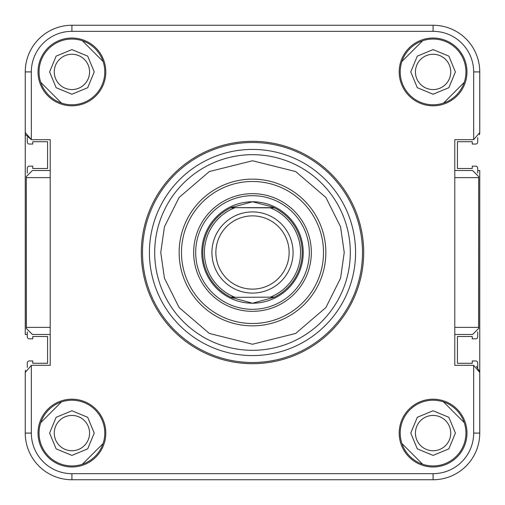 <?xml version="1.0" encoding="UTF-8"?>
<svg xmlns="http://www.w3.org/2000/svg" width="505" height="505" viewBox="0 0 505 505"><rect width="100%" height="100%" fill="white"/><g stroke="black" fill="none" stroke-linecap="round" stroke-linejoin="round"><path stroke-width="0.76" d="M479.75 132.588L473.665 139.614A7.102 7.102 0 0 1 472.648 139.689L454.79 139.689L454.79 365.311L472.648 365.311A7.102 7.102 0 0 1 473.665 365.386L473.665 433.082A40.583 40.583 0 0 1 433.082 473.665L71.918 473.665A40.583 40.583 0 0 1 31.335 433.082L31.335 365.386A7.102 7.102 0 0 1 32.352 365.311L50.21 365.311L50.21 139.689L32.352 139.689A7.102 7.102 0 0 1 31.335 139.614L31.335 71.918A40.583 40.583 0 0 1 71.918 31.335L433.082 31.335A40.583 40.583 0 0 1 473.665 71.918L473.665 139.614L479.75 132.588L479.75 71.918L479.75 132.588A7.102 7.102 0 0 1 479.397 134.791M71.918 473.665L71.918 479.75A46.668 46.668 0 0 1 25.25 433.082L25.25 372.412L25.25 433.082A46.668 46.668 0 0 0 71.918 479.75L433.082 479.75A46.668 46.668 0 0 0 479.75 433.082L479.75 170.526L477.724 170.526M25.25 372.412L31.335 365.386L25.25 372.412A7.102 7.102 0 0 1 25.604 370.209M433.082 31.335L433.082 25.25A46.668 46.668 0 0 1 479.75 71.918A46.668 46.668 0 0 0 433.082 25.25L71.918 25.25A46.668 46.668 0 0 0 25.25 71.918L25.25 334.474L27.276 334.474M433.082 415.432A17.65 17.65 0 0 0 415.432 433.082A17.65 17.65 0 0 0 433.082 450.738A17.65 17.65 0 0 0 450.738 433.082A17.65 17.65 0 0 0 433.082 415.432M433.082 54.262A17.65 17.65 0 0 0 415.432 71.918A17.65 17.65 0 0 0 433.082 89.568A17.65 17.65 0 0 0 450.738 71.918A17.65 17.65 0 0 0 433.082 54.262M71.918 54.262A17.65 17.65 0 0 0 54.262 71.918A17.65 17.65 0 0 0 71.918 89.568A17.65 17.65 0 0 0 89.568 71.918A17.65 17.65 0 0 0 71.918 54.262M71.918 415.432A17.65 17.65 0 0 0 54.262 433.082A17.65 17.65 0 0 0 71.918 450.738A17.65 17.65 0 0 0 89.568 433.082A17.65 17.65 0 0 0 71.918 415.432M61.471 401.923L40.76 422.634M27.346 331.911A4.059 4.059 0 0 0 27.276 332.644L27.276 336.803A2.026 2.026 0 0 0 29.309 338.836L32.756 338.836L32.756 336.5L47.571 336.5L47.571 363.284L32.756 363.284L32.756 360.949L29.309 360.949A2.026 2.026 0 0 0 27.276 362.981L27.276 367.141A4.059 4.059 0 0 0 27.289 367.432M27.289 137.568A4.059 4.059 0 0 0 27.276 137.859L27.276 142.019A2.026 2.026 0 0 0 29.309 144.051L32.756 144.051L32.756 141.716L47.571 141.716L47.571 168.5L32.756 168.5L32.756 166.164L29.309 166.164A2.026 2.026 0 0 0 27.276 168.197L27.276 172.357A4.059 4.059 0 0 0 27.346 173.089M40.76 82.365L61.471 103.077M103.077 61.471L82.365 40.76M422.634 40.76L401.923 61.471M443.529 103.077L464.24 82.365M477.654 173.089A4.059 4.059 0 0 0 477.724 172.357L477.724 168.197A2.026 2.026 0 0 0 475.691 166.164L472.244 166.164L472.244 168.5L457.429 168.5L457.429 141.716L472.244 141.716L472.244 144.051L475.691 144.051A2.026 2.026 0 0 0 477.724 142.019L477.724 137.859A4.059 4.059 0 0 0 477.711 137.568M477.711 367.432A4.059 4.059 0 0 0 477.724 367.141L477.724 362.981A2.026 2.026 0 0 0 475.691 360.949L472.244 360.949L472.244 363.284L457.429 363.284L457.429 336.5L472.244 336.5L472.244 338.836L475.691 338.836A2.026 2.026 0 0 0 477.724 336.803L477.724 332.644A4.059 4.059 0 0 0 477.654 331.911M464.24 422.634L443.529 401.923M401.923 443.529L422.634 464.24M82.365 464.24L103.077 443.529M252.5 323.516A71.016 71.016 0 0 0 323.516 252.5A71.016 71.016 0 0 0 252.5 181.484A71.016 71.016 0 0 0 181.484 252.5A71.016 71.016 0 0 0 252.5 323.516M252.5 325.858A73.358 73.358 0 0 0 325.858 252.5A73.358 73.358 0 0 0 252.5 179.142A73.358 73.358 0 0 0 179.142 252.5A73.358 73.358 0 0 0 252.5 325.858M160.76 252.5L164.434 226.814L179.111 197.455L209.329 171.555L252.5 160.76L295.671 171.555L325.889 197.455L340.566 226.814L344.24 252.5L340.566 278.186L325.889 307.545L295.671 333.445L252.5 344.24L209.329 333.445L179.111 307.545L164.434 278.186L160.76 252.5M149.423 252.5A103.077 103.077 0 0 1 252.5 149.423A103.077 103.077 0 0 1 355.577 252.5A103.077 103.077 0 0 1 252.5 355.577A103.077 103.077 0 0 1 149.423 252.5M252.5 363.688A111.188 111.188 0 0 1 141.312 252.5A111.188 111.188 0 0 1 252.5 141.312A111.188 111.188 0 0 1 363.688 252.5A111.188 111.188 0 0 1 252.5 363.688M433.082 104.781A32.863 32.863 0 0 0 465.945 71.918A32.863 32.863 0 0 0 433.082 39.055A32.863 32.863 0 0 0 400.219 71.918A32.863 32.863 0 0 0 433.082 104.781M433.082 105.804A33.886 33.886 0 0 0 466.967 71.918A33.886 33.886 0 0 0 433.082 38.033A33.886 33.886 0 0 0 399.196 71.918A33.886 33.886 0 0 0 433.082 105.804M39.055 71.918A32.863 32.863 0 0 0 71.918 104.781A32.863 32.863 0 0 0 104.781 71.918A32.863 32.863 0 0 0 71.918 39.055A32.863 32.863 0 0 0 39.055 71.918M38.033 71.918A33.886 33.886 0 0 0 71.918 105.804A33.886 33.886 0 0 0 105.804 71.918A33.886 33.886 0 0 0 71.918 38.033A33.886 33.886 0 0 0 38.033 71.918M433.082 465.945A32.863 32.863 0 0 0 465.945 433.082A32.863 32.863 0 0 0 433.082 400.219A32.863 32.863 0 0 0 400.219 433.082A32.863 32.863 0 0 0 433.082 465.945M433.082 466.967A33.886 33.886 0 0 0 466.967 433.082A33.886 33.886 0 0 0 433.082 399.196A33.886 33.886 0 0 0 399.196 433.082A33.886 33.886 0 0 0 433.082 466.967M71.918 465.945A32.863 32.863 0 0 0 104.781 433.082A32.863 32.863 0 0 0 71.918 400.219A32.863 32.863 0 0 0 39.055 433.082A32.863 32.863 0 0 0 71.918 465.945M71.918 466.967A33.886 33.886 0 0 0 105.804 433.082A33.886 33.886 0 0 0 71.918 399.196A33.886 33.886 0 0 0 38.033 433.082A33.886 33.886 0 0 0 71.918 466.967M31.335 71.918L25.25 71.918L25.25 132.588L31.335 139.614L25.616 134.829M433.082 473.665L433.082 479.75A46.668 46.668 0 0 0 479.75 433.082L479.75 372.412L473.665 365.386M25.25 132.588L25.288 133.295M50.21 170.526L32.402 170.526L26.317 176.58L26.393 327.373L50.21 327.373M26.317 176.58L26.317 328.42L32.402 334.474L50.21 334.474M454.79 334.474L472.598 334.474L478.683 328.42L478.607 327.373L454.79 327.373M472.554 170.526L454.79 170.526M94.233 433.082L87.7 448.863L71.918 455.403L56.137 448.863L49.597 433.082L56.137 417.3L71.918 410.767L87.7 417.3L94.233 433.082M455.403 433.082L448.863 448.863L433.082 455.403L417.3 448.863L410.767 433.082L417.3 417.3L433.082 410.767L448.863 417.3L455.403 433.082M94.233 71.918L87.7 87.7L71.918 94.233L56.137 87.7L49.597 71.918L56.137 56.137L71.918 49.597L87.7 56.137L94.233 71.918M455.403 71.918L448.863 87.7L433.082 94.233L417.3 87.7L410.767 71.918L417.3 56.137L433.082 49.597L448.863 56.137L455.403 71.918M26.317 328.42L26.393 327.373M479.712 371.705L476.404 366.39M472.598 170.526L478.683 176.58L478.607 327.373M252.5 195.688A56.812 56.812 0 0 1 309.312 252.5A56.812 56.812 0 0 1 252.5 309.312A56.812 56.812 0 0 1 195.688 252.5A56.812 56.812 0 0 1 252.5 195.688M252.5 193.661A58.839 58.839 0 0 1 311.339 252.5A58.839 58.839 0 0 1 252.5 311.339A58.839 58.839 0 0 1 193.661 252.5A58.839 58.839 0 0 1 252.5 193.661M289.125 252.5A36.625 36.625 0 0 1 252.5 289.125A36.625 36.625 0 0 1 215.875 252.5A36.625 36.625 0 0 1 252.5 215.875A36.625 36.625 0 0 1 289.125 252.5M252.5 293.083A40.583 40.583 0 0 1 211.917 252.5A40.583 40.583 0 0 0 252.5 293.083A40.583 40.583 0 0 0 293.083 252.5A40.583 40.583 0 0 1 252.5 293.083M252.5 211.917A40.583 40.583 0 0 1 293.083 252.5A40.583 40.583 0 0 0 252.5 211.917A40.583 40.583 0 0 0 211.917 252.5A40.583 40.583 0 0 1 252.5 211.917M272.302 206.905L273.956 207.656L231.044 207.656L252.5 201.773A50.727 50.727 0 0 1 303.227 252.5A50.727 50.727 0 0 1 252.5 303.227A50.727 50.727 0 0 1 201.773 252.5A50.727 50.727 0 0 1 252.5 201.773L272.302 206.905A49.711 49.711 0 0 1 273.956 207.656L274.379 207.864A49.711 49.711 0 0 1 274.379 297.136L231.044 297.344L252.5 303.227L273.956 297.344M274.379 207.864L270.383 207.864L274.379 207.864A49.711 49.711 0 0 1 274.379 297.136L231.044 297.344A49.711 49.711 0 0 0 232.698 298.095M274.379 297.136L270.383 297.136A48.089 48.089 0 0 0 270.383 207.864L231.044 207.656A49.711 49.711 0 0 1 232.698 206.905M230.621 297.136L234.617 297.136A48.089 48.089 0 0 1 234.617 207.864L230.621 207.864A49.711 49.711 0 0 0 230.621 297.136M154.694 252.5A97.806 97.806 0 0 1 252.5 154.694A97.806 97.806 0 0 1 350.306 252.5A97.806 97.806 0 0 1 252.5 350.306A97.806 97.806 0 0 1 154.694 252.5M252.5 142.498A110.002 110.002 0 0 1 362.502 252.5A110.002 110.002 0 0 1 252.5 362.502A110.002 110.002 0 0 1 142.498 252.5A110.002 110.002 0 0 1 252.5 142.498M479.75 71.918L473.665 71.918M71.918 25.25L71.918 31.335M50.21 177.627L26.393 177.627M25.25 433.082L31.335 433.082M479.75 433.082L473.665 433.082M454.79 177.627L478.607 177.627M478.683 328.42L478.683 176.58"/></g></svg>
